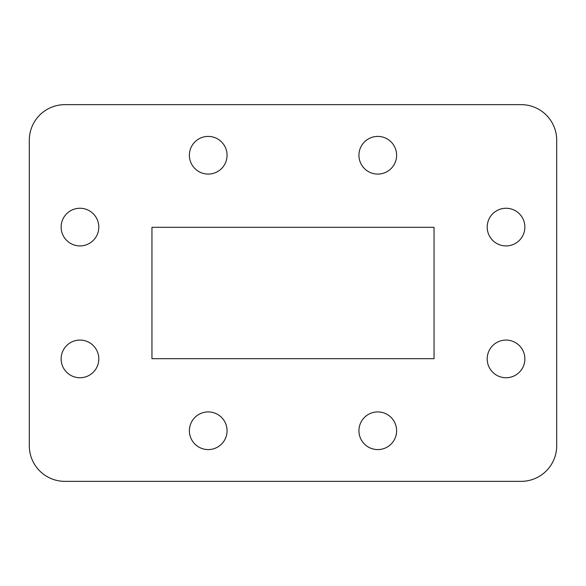 <?xml version="1.0" encoding="UTF-8"?>
<svg xmlns="http://www.w3.org/2000/svg" width="586" height="586" viewBox="0 0 586 586"><rect width="100%" height="100%" fill="white"/><g stroke="black" fill="none" stroke-linecap="round" stroke-linejoin="round"><path stroke-width="0.88" d="M524.873 358.91A18.833 18.833 0 0 0 506.033 340.078A18.833 18.833 0 0 0 487.2 358.91A18.833 18.833 0 0 0 506.033 377.743A18.833 18.833 0 0 0 524.873 358.91M524.873 227.09A18.833 18.833 0 0 0 506.033 208.257A18.833 18.833 0 0 0 487.2 227.09A18.833 18.833 0 0 0 506.033 245.922A18.833 18.833 0 0 0 524.873 227.09M396.612 155.246A18.833 18.833 0 0 0 377.772 136.413A18.833 18.833 0 0 0 358.94 155.246A18.833 18.833 0 0 0 377.772 174.086A18.833 18.833 0 0 0 396.612 155.246M227.06 155.246A18.833 18.833 0 0 0 208.228 136.413A18.833 18.833 0 0 0 189.388 155.246A18.833 18.833 0 0 0 208.228 174.086A18.833 18.833 0 0 0 227.06 155.246M98.8 227.09A18.833 18.833 0 0 0 79.967 208.257A18.833 18.833 0 0 0 61.127 227.09A18.833 18.833 0 0 0 79.967 245.922A18.833 18.833 0 0 0 98.8 227.09M98.8 358.91A18.833 18.833 0 0 0 79.967 340.078A18.833 18.833 0 0 0 61.127 358.91A18.833 18.833 0 0 0 79.967 377.743A18.833 18.833 0 0 0 98.8 358.91M227.06 430.754A18.833 18.833 0 0 0 208.228 411.914A18.833 18.833 0 0 0 189.388 430.754A18.833 18.833 0 0 0 208.228 449.587A18.833 18.833 0 0 0 227.06 430.754M396.612 430.754A18.833 18.833 0 0 0 377.772 411.914A18.833 18.833 0 0 0 358.94 430.754A18.833 18.833 0 0 0 377.772 449.587A18.833 18.833 0 0 0 396.612 430.754M29.3 445.763A35.592 35.592 0 0 0 64.892 481.355L521.108 481.355A35.592 35.592 0 0 0 556.7 445.763L556.7 140.237A35.592 35.592 0 0 0 521.108 104.645L64.892 104.645A35.592 35.592 0 0 0 29.3 140.237L29.3 445.763L29.3 140.237M151.957 358.698L434.043 358.698L434.043 227.302L151.957 227.302L151.957 358.698M521.108 104.645L64.892 104.645M556.7 445.763L556.7 140.237M64.892 481.355L521.108 481.355"/></g></svg>
